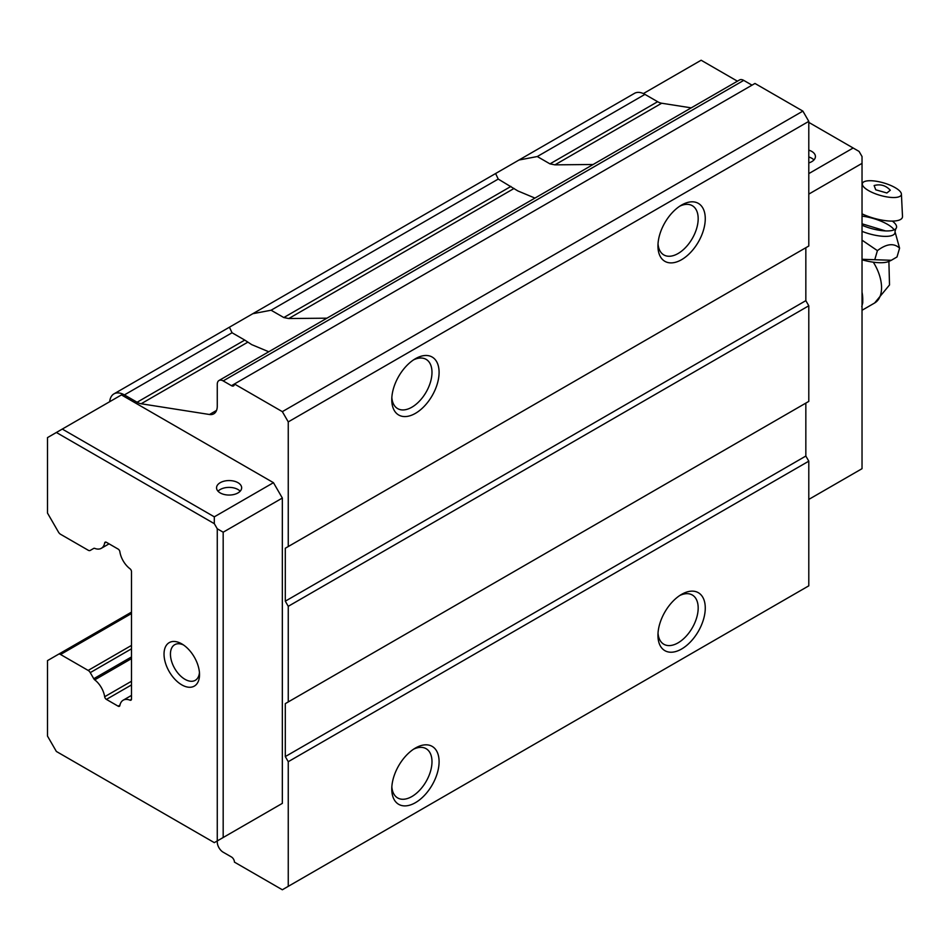 <?xml version="1.0" encoding="UTF-8"?>
<svg xmlns="http://www.w3.org/2000/svg" width="950" height="950" viewBox="0 0 950 950"><rect width="100%" height="100%" fill="white"/><g stroke="black" fill="none" stroke-linecap="round" stroke-linejoin="round"><path stroke-width="1.43" d="M183.457 644.943A20.567 11.875 -120 0 0 174.693 644.706A20.567 11.875 -120 0 0 170.442 654.123A20.567 11.875 -120 0 0 184.977 679.309A20.567 11.875 -120 0 0 195.261 680.331A20.567 11.875 -120 0 0 199.441 672.624M199.524 674.619A25.092 14.487 60 0 1 181.771 684.855A25.092 14.487 60 0 1 164.029 654.123A25.092 14.487 60 0 1 181.771 643.874A25.092 14.487 60 0 1 199.524 674.619M131.492 684.926L106.412 699.402A2.458 1.425 60 0 1 106.388 699.39A2.458 1.425 60 0 1 104.666 696.73A17.076 9.856 -120 0 0 94.727 679.856A2.506 1.449 60 0 1 93.765 678.716L131.492 656.937M93.765 548.388L90.238 550.418A4.133 2.387 60 0 1 90.238 550.418L93.765 548.388A2.506 1.449 60 0 1 94.727 548.376A17.076 9.856 -120 0 0 101.353 548.293A17.076 9.856 -120 0 0 104.666 542.961A2.47 1.425 60 0 1 105.153 542.165A2.47 1.425 60 0 1 106.412 542.308L118.121 549.076A2.482 1.437 60 0 1 119.866 551.736A17.1 9.868 -120 0 0 129.984 568.753A2.506 1.449 60 0 1 131.492 571.663L131.492 699.022A2.506 1.449 60 0 1 130.981 700.174A2.506 1.449 60 0 1 129.984 700.174A17.1 9.868 -120 0 0 123.191 700.197A17.1 9.868 -120 0 0 119.866 705.518A2.482 1.437 60 0 1 119.379 706.301A2.482 1.437 60 0 1 118.144 706.182A2.482 1.437 60 0 1 118.121 706.171L106.412 699.402M90.238 550.418A4.133 2.387 60 0 1 88.172 550.216A4.133 2.387 60 0 1 88.16 550.204L60.551 534.28A4.121 2.375 60 0 1 60.539 534.268A4.121 2.375 60 0 1 58.461 532.071L47.5 513.071L47.5 437.606L121.446 394.915L273.457 482.683L282.34 498.049L223.179 532.202L223.179 837.52L214.308 842.638L56.371 751.462L47.5 736.084L47.5 660.618L58.461 654.277A4.121 2.375 60 0 1 58.473 654.277A4.121 2.375 60 0 1 60.551 654.491L88.16 670.427A4.133 2.387 60 0 1 90.25 672.636L93.765 678.716M62.284 429.067L214.308 516.836L214.308 523.664L217.265 528.782L217.265 841.961A8.36 4.833 60 0 0 223.179 852.209L231.467 856.983A4.18 2.411 60 0 1 234.424 862.113L282.34 889.77L288.254 886.35L288.254 761.698L285.297 756.58L285.297 703.641L288.254 701.931L288.254 606.314L285.297 601.184L285.297 548.257L288.254 546.547L288.254 421.895L282.34 411.647L234.424 383.978A4.18 2.411 60 0 1 233.558 385.902A4.18 2.411 60 0 1 231.467 385.688L223.179 380.914L743.719 80.382A8.36 4.833 -120 0 0 739.539 79.966L218.999 380.499A8.36 4.833 60 0 0 217.265 384.322L217.265 406.149A16.732 9.654 60 0 1 213.797 413.808A16.732 9.654 60 0 1 209.487 414.497L141.146 403.762L247.891 342.131L251.667 344.613L268.755 351.761M247.891 342.131L244.756 340.088L137.097 402.242L124.403 394.915A20.912 12.077 -120 0 0 113.941 393.882A20.912 12.077 -120 0 0 109.689 401.696M124.403 394.915L232.049 332.761L244.756 340.088M232.049 332.761L229.425 327.204L252.819 313.702L271.094 310.223L283.801 317.549L288.764 318.535L326.942 318.179M534.945 198.087L517.845 190.926L498.239 179.075L495.603 173.518L518.997 160.016L537.284 156.536L644.943 94.383A20.912 12.077 -120 0 0 634.481 93.349L518.997 160.016M240.16 491.221A12.552 7.244 0 0 0 237.975 489.511A12.552 7.244 0 0 0 218.037 491.221M220.222 492.931A12.552 7.244 180 0 1 216.553 487.801A12.552 7.244 180 0 1 224.295 481.116A12.552 7.244 180 0 1 237.975 482.683A12.552 7.244 180 0 1 241.644 487.801A12.552 7.244 180 0 1 233.902 494.499A12.552 7.244 180 0 1 220.222 492.931M813.936 159.956A12.552 7.244 0 0 0 811.751 158.246A12.552 7.244 0 0 0 808.794 156.976M808.794 162.925A12.552 7.244 0 0 0 815.421 156.536A12.552 7.244 0 0 0 811.751 151.418A12.552 7.244 0 0 0 808.794 150.148M681.613 205.034L681.613 205.034A33.464 19.321 120 0 0 657.946 246.014A33.464 19.321 120 0 0 681.613 259.671A33.464 19.321 120 0 0 705.268 218.69A33.464 19.321 120 0 0 681.613 205.034M658.029 243.841A28.441 16.423 120 0 0 663.848 254.933A28.441 16.423 120 0 0 678.062 253.531A28.441 16.423 120 0 0 696.647 228.463A28.441 16.423 120 0 0 692.289 205.675A28.441 16.423 120 0 0 679.761 206.186M415.423 358.708L415.423 358.708A33.464 19.321 120 0 0 391.768 399.689A33.464 19.321 120 0 0 415.423 413.357A33.464 19.321 120 0 0 439.09 372.376A33.464 19.321 120 0 0 415.423 358.708M391.839 397.516A28.441 16.423 120 0 0 397.658 408.619A28.441 16.423 120 0 0 411.872 407.206A28.441 16.423 120 0 0 430.457 382.137A28.441 16.423 120 0 0 426.099 359.349A28.441 16.423 120 0 0 413.582 359.86M391.839 786.849A28.441 16.423 120 0 0 397.658 797.941A28.441 16.423 120 0 0 411.872 796.539A28.441 16.423 120 0 0 431.989 761.698A28.441 16.423 120 0 0 426.099 748.683A28.441 16.423 120 0 0 413.582 749.194M391.768 789.023A33.464 19.321 120 0 0 415.423 802.679A33.464 19.321 120 0 0 439.09 761.698A33.464 19.321 120 0 0 415.423 748.042A33.464 19.321 120 0 0 391.768 789.023M658.029 633.163A28.441 16.423 120 0 0 663.848 644.266A28.441 16.423 120 0 0 678.062 642.853A28.441 16.423 120 0 0 698.179 608.024A28.441 16.423 120 0 0 692.289 594.997A28.441 16.423 120 0 0 679.761 595.508M657.946 635.348A33.464 19.321 120 0 0 681.613 649.004A33.464 19.321 120 0 0 705.268 608.024A33.464 19.321 120 0 0 681.613 594.356A33.464 19.321 120 0 0 657.946 635.348M214.308 523.664L56.371 432.476M808.794 122.384L859.073 151.418L862.03 156.536L862.03 468.683L808.794 499.415M217.265 528.782L223.179 532.202M104.666 696.73L131.492 681.245M106.079 542.153L104.666 542.961M643.376 93.575L701.136 60.23L737.426 81.189M223.179 837.52L282.34 803.367L282.34 498.049M273.457 808.486L282.34 803.367M218.999 380.499A8.36 4.833 60 0 1 223.179 380.914M141.146 403.762A16.732 9.654 60 0 1 137.097 402.242M214.308 516.836L273.457 482.683M853.159 147.998L808.794 173.612M808.794 194.109L862.03 163.364M691.22 107.861L661.687 103.229A16.732 9.654 -120 0 1 657.637 101.709L644.943 94.383M743.719 80.382L752.008 85.156M288.254 546.547L808.794 246.014L808.794 121.362L802.881 111.114L754.965 83.457L231.467 385.688M288.254 701.931L808.794 401.399L808.794 305.781L805.837 300.651L805.837 247.724L285.297 548.257M288.254 886.35L808.794 585.829L808.794 461.166L805.837 456.048L805.837 403.109L285.297 703.641M802.881 111.114L282.34 411.647M288.254 421.895L808.794 121.362M805.837 300.651L285.297 601.184M288.254 606.314L808.794 305.781M805.837 456.048L285.297 756.58M288.254 761.698L808.794 461.166M657.637 101.709L549.979 163.875L537.284 156.536M549.979 163.875L554.942 164.849L593.133 164.493M862.03 225.257A24.807 7.909 16.2 0 0 895.803 228.76A24.807 7.909 16.2 0 0 892.335 221.089M862.03 231.349A24.854 7.932 16.2 0 0 894.983 231.634L899.579 248.176C893.986 242.844 886.587 243.663 877.408 250.634L862.03 240.16M862.03 259.801A28.821 9.191 16.2 0 0 889.105 261.333L891.314 260.276L862.03 259.291M899.579 248.176L897.014 256.963L891.314 260.276M862.03 292.481L862.742 302.765L861.781 306.624M862.03 292.208A34.461 19.903 -120 0 1 862.742 299.357L862.742 302.765L862.03 303.181M874.855 259.421L877.408 250.634M862.03 223.808L885.531 230.921M895.149 187.649A20.282 6.472 -163.8 0 1 901.408 194.073A20.282 6.472 -163.8 0 1 889.829 197.315A20.282 6.472 -163.8 0 1 868.561 190.594A20.282 6.472 -163.8 0 1 862.707 182.816A20.282 6.472 -163.8 0 1 875.888 181.189A20.282 6.472 -163.8 0 1 895.149 187.649M862.03 213.857A27.609 8.811 16.2 0 0 889.117 221.006A27.609 8.811 16.2 0 0 902.5 216.398L901.408 194.073M874.131 185.535L875.734 189.798L886.873 192.993L890.304 190.237C885.816 185.416 880.424 183.849 874.131 185.535M129.984 700.174L131.48 699.307M58.496 654.265L131.492 612.121L58.473 654.277M88.16 670.427L131.492 645.406M131.492 613.534L60.551 654.491M131.492 658.623L94.727 679.856M118.121 706.171L119.949 705.114M90.25 672.636L131.492 648.814M271.094 310.223L498.239 179.075M216.553 410.412L209.487 414.497M510.946 186.414L283.801 317.549M554.942 164.849L661.687 103.229M288.764 318.535L514.069 188.456M894.164 229.841A24.854 7.932 16.2 0 0 887.395 224.283A24.854 7.932 16.2 0 0 862.03 216.125M862.03 310.27L874.617 303.002A33.464 19.321 -120 0 0 881.553 287.684A33.464 19.321 -120 0 0 873.299 262.188M131.492 695.4L123.191 700.197M109.06 543.839L101.353 548.293M495.473 173.601L252.819 313.702M229.283 327.287L113.941 393.882M895.803 228.76L894.983 231.634M888.891 261.428L889.509 284.952L874.617 303.002M862.707 182.816L862.03 183.766"/></g></svg>
